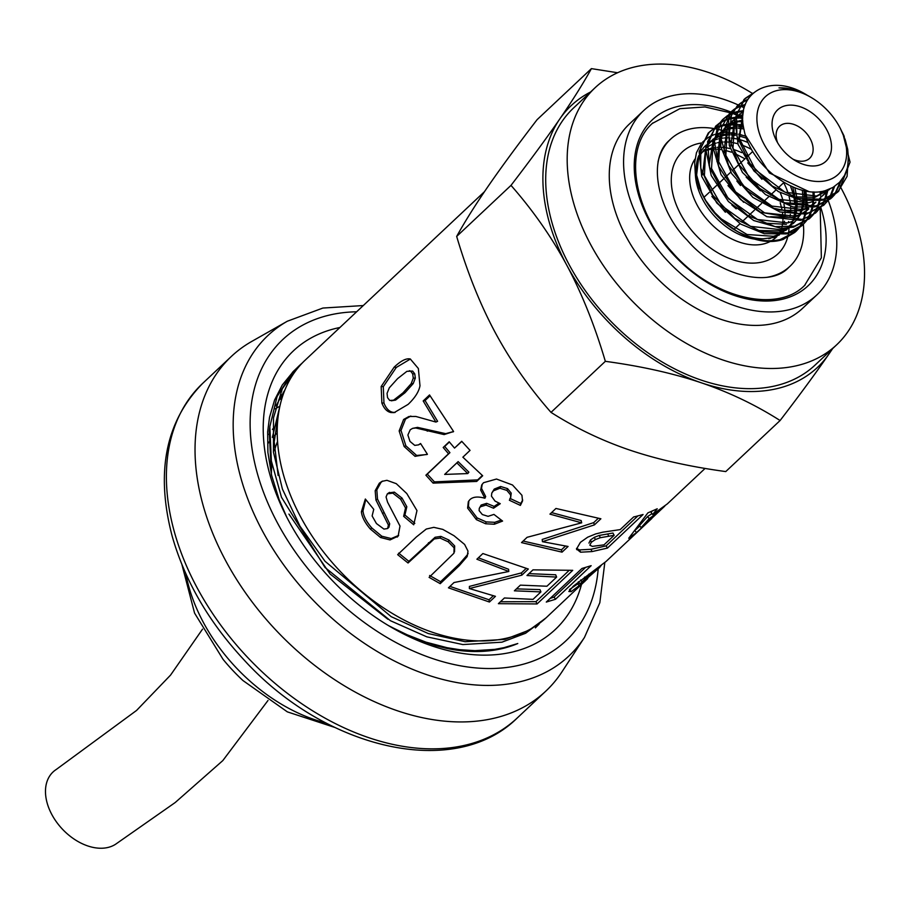 <?xml version="1.0" encoding="UTF-8"?>
<svg xmlns="http://www.w3.org/2000/svg" width="910" height="910" viewBox="0 0 910 910"><rect width="100%" height="100%" fill="white"/><g stroke="black" fill="none" stroke-linecap="round" stroke-linejoin="round"><path stroke-width="1.36" d="M777.549 234.996L773.42 236.281L747.053 234.518L720.424 218.423M737.51 231.572L723.086 221.369L715.408 213.861L708.003 204.477A58.194 39.267 46.8 0 0 737.054 231.299M737.953 231.788A58.194 39.267 46.8 0 0 747.053 235.77A58.194 39.267 46.8 0 0 763.262 238.784L774.478 237.374A58.524 39.494 -133.2 0 0 775.547 237.055M772.033 237.692L763.262 238.784M784.898 228.387L780.666 229.684L750.42 226.328L721.493 205.569L704.397 175.641L705.785 148.239M706.933 146.055L713.338 138.923M715.362 137.592L718.707 135.965M721.073 135.124L723.985 134.396M725.122 134.191L727.34 133.895M728.489 133.804L729.968 133.736M731.31 133.713L735.269 133.918M736.452 134.043L737.259 134.157M738.772 134.396L745.802 136.136M794.987 188.381L796.568 195.866M796.955 199.324L797.137 203.772M797.103 205.194L797.046 206.49M796.955 207.662L796.625 210.438M796.455 211.53L795.943 213.918M795.704 214.862L795.363 216.034M795.033 217.046L793.611 220.516M792.872 221.972L790.676 225.373M790.073 226.135L789.277 227.079M788.299 228.114L779.79 234.052M779.188 230.912L757.313 230.457M725.372 212.235L711.893 196.435M702.565 174.834L705.933 146.601M707.036 145.077L713.269 139.48M714.589 138.695L718.183 137.035M719.173 136.671L720.083 136.386M721.05 136.102L723.712 135.51M724.861 135.317L727.431 135.044M728.591 134.976L729.865 134.942M731.276 134.964L735.519 135.317M738.965 135.92L746.382 138.138M792.837 187.596L794.817 195.479M795.351 198.88L795.738 203.681M795.761 205.125L795.761 206.274M795.715 207.469L795.465 210.517M795.317 211.643L794.931 213.85M794.714 214.817L794.339 216.273M794.02 217.331L792.803 220.55M791.882 222.45L789.675 226.021M787.992 228.148L786.24 229.991M779.404 234.917L772.181 237.658M792.098 221.494L787.741 222.927L757.507 219.503L728.353 198.664L711.529 168.475L713.121 141.198M714.27 139.196L720.447 132.416M721.994 131.324L725.873 129.22M728.364 128.287L731.151 127.537M732.163 127.343L734.518 127.025M735.53 126.934L737.214 126.865M738.579 126.865L743.538 127.263M804.076 190.816L804.429 196.947M804.394 198.369L804.326 199.7M804.224 200.792L803.86 203.612M803.61 204.921L803.109 207.082M802.813 208.151L802.392 209.482M802.051 210.46L800.527 213.964M799.89 215.181L797.729 218.536M797.023 219.469L796.307 220.334M795.488 221.244L787.457 227.261M786.411 224.326L762.364 223.03M736.179 208.845L731.845 204.977M709.072 165.518L713.224 139.901M714.373 138.263L720.424 132.598M721.619 131.87L725.475 130.107M726.567 129.732L727.249 129.527M728.341 129.243L730.821 128.742M731.902 128.583L734.586 128.344M735.633 128.31L737.123 128.299M738.51 128.333L743.868 128.913M802.37 190.474L802.904 196.833M802.904 198.312L802.882 199.438M802.836 200.575L802.54 203.726M802.358 205.057L801.994 207.025M801.744 208.106L801.323 209.732M801.016 210.722L799.81 213.987M799.082 215.545L797.137 218.923M795.397 221.255L788.492 227.17M786.433 228.296L779.381 230.867M799.014 214.908L794.931 216.136L764.616 212.883L735.519 191.794L718.684 161.752L720.231 134.293M721.289 132.382L727.522 125.682M729.467 124.397L733.096 122.577M733.892 122.27L734.541 122.031M735.496 121.712L738.192 120.996M739.455 120.746L742.753 120.325M793.474 217.467L770.634 216.739M743.686 202.304L727.989 185.594M716.955 161.639L720.345 133.19M721.368 131.791L727.465 126.149M728.876 125.273L732.664 123.464M733.505 123.157L734.506 122.827M735.462 122.554L737.953 121.974M739.227 121.769L742.822 121.451M806.522 208.117L802.131 209.55L771.896 206.081L742.935 185.412L725.861 155.371L727.317 128.082M728.512 125.876L734.859 118.755M736.69 117.492L740.137 115.729M741.252 115.297L742.879 114.762M808.797 208.947L801.391 213.918M808.33 207.992L800.72 210.79L778.027 210.005M740.524 185.526L736.85 181.033M723.689 153.278L727.443 126.41M728.626 124.727L734.802 119.165M736.008 118.459L739.625 116.821M740.785 116.423L742.799 115.854M807.386 210.153L802.381 213.85M800.55 214.851L793.679 217.422M813.415 201.349L809.206 202.68L778.914 199.358L749.692 178.292L732.994 148.102L734.643 120.746M735.724 118.891L742.583 111.782M815.861 202.077L808.933 207.002M807.83 204.113L783.283 202.702M760.351 190.77L746.166 177.131M730.719 146.032L734.734 119.745M735.803 118.243L742.173 112.34M814.495 203.533L810.218 206.888M829.977 188.95L816.463 196.037L785.046 192.226L755.493 169.863L739.42 138.616L743.333 111.418M827.793 189.826L826.439 191.782M825.882 192.476L823.129 195.388M814.973 197.265L793.076 196.822M761.92 179.293L747.747 162.901M738.408 141.391L743.47 110.69M826.894 190.144L825.336 192.488M824.79 193.204L821.639 196.64M808.671 191.475L769.496 173.036L745.665 135.59M830.045 188.916L815.178 197.22M701.303 143.587L696.457 152.709L694.683 162.549L695.263 173.435L699.335 188.108L705.716 200.518L714.964 212.758L725.429 222.927L735.826 230.548A65.782 44.385 46.8 0 0 738.124 231.936A65.782 44.385 46.8 0 0 779.369 240.502A65.782 44.385 46.8 0 0 783.476 239.319M741.866 135.033L738.738 134.111M735.166 133.315L731.367 132.758M730.082 132.644L728.409 132.553M727.272 132.53L725.577 132.541M724.531 132.587L721.232 132.905M719.48 133.19L715.055 134.316M714.1 134.646L708.913 137.057M708.151 137.524L702.588 142.108M752.058 94.196L744.062 99.383L734.848 118.789L738.124 144.576L753.992 171L778.38 191.612L801.005 200.257L822.276 200.257L830.216 197.413L837.757 192.044L847.096 176.347L848.438 155.553M805.134 93.98A65.782 44.385 -133.2 0 1 806.374 94.685L791.37 88.873L778.994 87.883A58.194 39.267 -133.2 0 1 809.138 96.301L810.958 97.347A53.246 35.934 46.8 0 0 757.632 126.388A53.246 35.934 46.8 0 0 825.984 180.703A53.246 35.934 46.8 0 0 840.487 128.776A53.246 35.934 46.8 0 0 810.958 97.347M841.955 131.757A65.782 44.385 -133.2 0 1 842.853 133.52A65.782 44.385 -133.2 0 1 844.253 136.454M843.001 134.009L850.042 162.139L838.77 190.986L823.311 199.347L798.411 198.437L772.351 186.084L749.817 163.345L736.963 136.375L736.406 114.751L745.142 98.428L753.23 93.082M815.189 206.843L830.682 198.71L834.026 195.127M834.595 194.387L840.487 181.283M841.511 180.055L835.243 193.932M834.675 194.66L831.729 197.811L816.065 205.91L786.649 203.942L759.839 188.529L738.84 164.517L728.876 137.433L731.64 113.807L737.964 105.264L740.956 102.864M733.869 109.655L729.82 112.885L721.471 127.377L720.731 146.476L731.629 173.56L752.866 197.402L779.893 211.95L806.351 214.134L823.402 205.387L826.598 201.895M826.94 201.463L829.397 197.811M829.795 197.117L833.617 187.028M747.588 99.929L741.366 102.932M740.524 103.478L736.986 106.277L728.546 120.347L729.297 145.509L742.458 172.445L765.572 194.603L792.974 206.957L815.007 206.888M741.786 102.318L748.031 99.213M834.618 186.391L830.568 196.753M830.136 197.447L827.577 201.053M827.236 201.463L824.471 204.375L808.922 212.758L800.789 213.952L773.568 208.219L747.44 190.793L728.637 165.461L721.061 138.57L730.901 111.975L734.177 109.28M800.834 220.334L815.531 213.02L819.887 208.299M820.342 207.673L822.492 204.215M822.788 203.647L824.574 199.654M824.824 198.96L826.667 191.908M744.983 105.367L739.022 107.016M738.237 107.334L734.256 109.405M734.552 109.018L738.545 106.732M739.352 106.368L745.324 104.468M827.929 189.78L827.759 190.827M827.702 191.089L825.552 198.744M825.268 199.438L823.368 203.385M823.061 203.942L820.797 207.355M820.308 207.992L811.686 215.568L801.824 219.435L760.51 212.246L735.564 192.499L718.672 166.382L714.191 140.06L722.449 119.756L727.192 115.809M719.036 123.612L715.544 126.444L705.739 148.956L711.233 175.505L728.398 201.519L753.764 220.55L781.235 228.387L793.543 227.147L809.149 218.81L812.255 215.511M812.71 214.942L815.337 211.063M815.758 210.301L817.669 206.138M817.942 205.41L819.239 200.837M819.398 200.075L819.717 198.3M820.103 194.968L820.251 191.646M742.958 111.532L737.009 112.385M736.179 112.578L731.515 114.08M730.866 114.353L727.272 116.173M726.601 116.594L722.586 119.642L717.967 125.182L713.099 147.67L721.027 174.606L740.558 199.54L766.8 216.682L800.743 220.356M727.863 115.377L731.276 113.579M731.879 113.318L736.429 111.782M737.248 111.577L743.481 110.633M821.218 191.51L821.059 194.171M820.877 195.866L820.661 197.413M820.638 197.527L820.183 199.961M820.012 200.712L818.67 205.194M818.409 205.887L816.509 209.926M816.088 210.665L813.483 214.419M813.005 214.999L810.23 217.888L794.555 226.112L775.127 226.658L747.633 215.465L723.848 194.069L709.595 167.281L707.582 141.676L716.557 125.489L719.332 123.203M712.576 129.721L708.253 133.031L699.164 151.651L701.69 176.392L716.818 202.998L740.774 224.167L764.298 233.699L786.479 233.904L793.031 231.72L801.938 225.669L805.339 221.858M805.703 221.369L807.943 217.899M808.262 217.319L810.207 213.133M810.526 212.314L811.97 207.525M812.164 206.65L812.425 205.33M812.721 203.521L812.869 202.384M813.051 200.462L813.176 197.652M813.187 196.64L812.96 191.908M742.719 118.357L740.171 118.152M739.102 118.107L736.679 118.107M734.939 118.186L729.729 118.96M728.899 119.153L724.667 120.552M723.985 120.837L719.742 123.134M720.026 122.713L724.28 120.291M724.963 119.984L729.115 118.471M729.934 118.254L735.075 117.31M740.524 117.106L742.731 117.231M814.063 191.953L814.245 196.48M814.234 197.436L814.063 200.462M813.824 202.566L813.597 204.022M813.529 204.42L813.085 206.513M812.88 207.355L811.345 212.064M811.003 212.872L808.933 217.024M808.592 217.592L806.203 221.039M805.828 221.505L802.961 224.622L787.514 232.983L761.693 231.822L734.825 218.468L712.814 195.252L700.757 168.213L700.78 147.636L709.356 132.075L713.099 129.061M783.419 239.216L794.862 232.391L798.297 228.694M798.855 227.955L801.164 224.326M801.505 223.678L803.246 219.674M803.485 219.014L804.77 214.407M804.952 213.554L805.248 211.928M805.771 207.127L805.873 204.545M805.873 203.351L805.805 200.996M805.737 199.916L805.623 198.38M805.475 197.004L804.474 190.895M743.413 126.479L738.681 125.557M737.362 125.364L735.451 125.159M734.461 125.079L732.823 125M732.027 124.977L729.376 125M727.59 125.102L722.62 125.819M721.892 125.978L717.376 127.354M716.568 127.673L713.008 129.459M713.52 128.788L716.966 126.922M717.74 126.581L722.176 125.102M722.893 124.932L727.727 124.158M731.458 123.976L732.448 123.976M733.176 123.987L734.472 124.044M735.439 124.113L737.51 124.306M738.795 124.477L743.22 125.273M805.816 191.111L806.681 197.038M806.783 198.357L806.886 200.063M806.92 201.11L806.942 203.169M806.908 204.329L806.738 207.116M806.453 209.687L806.237 211.075M806.214 211.165L805.771 213.429M805.566 214.282L804.167 218.821M803.917 219.469L802.097 223.394M801.744 224.019L799.446 227.534M798.889 228.262L795.92 231.47L780.279 239.546C766.368 242.697 751.546 239.694 735.826 230.548M279.199 399.08L282.259 397.295M278.596 400.161L281.941 398.307M281.44 395.099L282.657 394.11M281.11 395.645L281.679 395.213M279.063 399.274L283.533 393.518M280.678 396.373L283.749 392.927M278.119 475.475L274.217 441.828L278.835 411.638M387.91 619.278L330.114 574.005L288.925 514.059M272.363 437.403L280.416 403.892M635.737 516.471L643.074 514.503L607.414 548.093L592.08 551.574L580.534 552.199L576.542 548.98L580.421 542.326L587.701 537.184L595.675 533.931L602.773 532.191L620.199 529.597L633.656 516.925L635.737 516.471M587.712 578.567L546.671 617.276A176.381 119.017 -133.2 0 1 506.085 638.285A176.381 119.017 -133.2 0 1 317.988 544.601A176.381 119.017 -133.2 0 1 305.123 360.189L484.484 191.669M302.291 362.976L299.185 365.74L282.327 388.695L273.5 417.77L273.444 452.168L282.418 489.068L299.982 526.196L325.007 561.254L391.175 616.661L428.28 633.553L465.112 641.709L504.879 639.4L529.165 630.152L545.443 618.402M546.114 617.799L525.605 633.269L501.967 642.176M576.701 549.663L576.542 548.98M546.284 602.067L581.945 568.477L591.147 565.679L555.487 599.269L546.284 602.067M476.885 559.218L482.88 553.542L528.335 569.023L521.851 575.154L469.389 588.542L495.45 596.334L489.421 602.022L448.437 587.826L454.022 582.536L508.804 571.48L476.885 559.218M387.614 528.528L388.399 525.036L375.932 499.999L375.182 490.717L379.334 483.199L381.893 481.401L386.921 480.309L396.271 483.665L406.793 493.55L416.973 510.59L413.709 524.786L403.653 516.334L405.519 507.973L400.616 499.203L392.847 493.14L387.353 493.846L386.067 496.962L387.558 502.161L400.002 526.048L398.136 536.115L390.049 539.926L380.539 537.503L370.393 529.085C364.921 522.784 361.93 517.005 361.406 511.773L365.342 499.021L373.748 509.338L372.122 515.947L376.444 523.546L383.929 529.085L387.614 528.528L388.934 527.231L389.696 523.796L377.491 499.067L376.82 489.876L380.994 482.391L382.746 481.026M389.537 492.367L387.353 493.846M664.778 506.119L636.545 532.577L628.73 538.254L647.874 512.876L657.236 508.781L652.652 514.514L667.303 503.912L705.102 468.411M549.947 514.139L555.942 508.462L600.884 518.78L594.389 524.911L542.451 541.678L568.079 546.466L562.05 552.154L521.51 542.599L527.095 537.309L581.672 522.829L549.947 514.139M454.534 448.084L461.711 441.282L470.049 450.382L462.872 457.184L482.675 475.759L476.692 481.424L433.103 483.119L425.891 475.202L448.516 453.772L443.193 447.481L449.199 441.782L454.534 448.084L461.814 441.407M584.755 581.49L571.139 591.636L568.841 591.5L573.357 586.12L605.992 561.515L651.788 518.507M601.18 565.554L599.69 566.953M412.617 428.36L417.553 427.382L445.684 433.661L453.601 431.522L444.114 434.582L415.768 427.996L412.617 428.36L410.239 429.77L407.885 435.014L409.989 441.407L414.755 445.377L418.452 444.888L420.579 443.523L427.416 454.283L415.028 456.331L404.142 446.514L399.149 430.942L403.619 419.476L408.943 416.496L415.915 416.473L435.913 422.058L423.184 400.957L429.531 394.94L453.601 431.533L452.93 431.977M512.489 484.984L521.942 495.29L522.533 501.023L520.384 505.403L509.384 500.25L510.647 497.872L510.647 494.972L506.893 490.399L499.943 488.238L493.47 490.797L491.787 493.084L491.445 496.143L495.006 501.069L500.261 503.685L493.55 508.224L485.963 505.096L480.389 506.79L479.274 508.349L479.126 510.624L482.334 514.548L488.09 516.334L493.937 514.412L502.582 521.066L494.346 524.24L485.61 523.762L476.419 519.667L467.615 508.087L468.332 501.672L469.89 499.658C472.995 496.746 478 496.28 484.905 498.248L480.662 490.035L481.731 484.95L483.528 482.709L496.496 479.035L512.489 484.984M408.112 404.381L394.178 412.617L390.947 412.537C387.046 411.752 384.02 408.579 381.87 403.028L381.165 386.511L394.144 367.174C400.866 360.781 406.258 358.051 410.308 358.995L418.361 368.504L419.988 385.772C418.896 391.698 414.937 397.897 408.112 404.381M409.318 358.836L410.308 358.995M467.171 556.556L459.232 565.702L440.224 583.685L429.099 577.361L453.942 553.2L454.09 547.786L448.221 541.791L440.099 538.083L434.263 538.936L408.033 562.994L397.67 554.668L416.393 536.934L426.289 529.04L433.831 527.345L442.806 529.392L454.045 535.74L464.623 544.453L467.99 551.096L467.171 556.556L467.547 554.588L459.584 563.734L440.576 581.717L429.611 575.484M526.981 575.518L532.987 569.853L572.72 570.331L537.071 603.944L498.396 603.671L504.424 597.984L533.01 599.36L540.915 591.898L514.377 590.817L520.384 585.141L546.921 586.233L556.624 577.088L526.981 575.518M268.882 434.388A149.092 100.6 -133.2 0 1 269.417 433.57M272.443 429.418A149.092 100.6 -133.2 0 1 273.341 428.291M275.525 425.755A149.092 100.6 -133.2 0 1 277.459 423.707M556.624 577.088L555.669 574.79L528.983 573.63M540.915 591.898L539.96 589.612L516.425 588.884M568.613 570.889L535.967 601.658L500.42 601.772M535.967 601.658L537.071 603.944M468.104 553.348L467.547 554.588M454.522 551.881L454.67 545.943L448.914 540.028L440.884 536.399L435.094 537.275L408.874 561.333L398.671 553.132M408.874 561.333L408.033 562.994M440.576 581.717L440.224 583.685M395.122 412.457L392.927 412.31C389.059 411.57 386.067 408.476 383.952 403.005L383.292 386.682L396.305 367.435L410.41 359.018M391.323 400.81L395.588 400.082L405.007 392.733L413.22 383.565L415.335 378.082L414.755 373.862L412.674 371.098L406.895 371.337L397.59 378.64L389.298 387.831L387.046 393.37L387.558 397.659L389.73 400.468L393.552 400.207L402.971 392.87L411.183 383.679L413.276 378.162L412.685 373.885L410.581 371.075L409.307 370.723M637.83 515.97L606.094 545.875L590.988 549.299L579.625 549.902L576.508 548.446M614.148 535.308L600.282 537.719L595.322 539.585L591.375 542.246L589.805 545.192L592.342 546.375L604.024 544.84L614.148 535.308L612.965 533.044L599.303 535.421L594.389 537.287L590.465 539.96L588.952 543.099M606.094 545.875L607.414 548.093M484.905 498.248L485.678 496.541L481.538 488.42L482.22 484.188M501.239 520.076L494.79 522.317L486.145 521.896L477.067 517.87L468.445 506.426L468.809 500.909M498.953 503.15L494.153 506.404L486.668 503.344L481.128 505.05L479.274 508.349M510.647 497.872L511.227 493.14L507.552 488.613L500.682 486.509L494.232 489.091L491.787 493.084M522.693 500.011L520.77 503.446L509.918 498.384M494.153 506.404L493.55 508.224M520.77 503.446L520.384 505.403M427.108 454.5L416.643 455.455L405.883 445.832L401.003 430.441L405.519 419.055L410.831 416.052M418.452 444.888L420.727 443.773M435.913 422.058L437.619 421.319L425.072 400.536L430.032 395.85M417.553 427.382L415.768 427.996M425.072 400.536L423.184 400.957M579.158 582.878L569.535 589.532M578.351 581.786L579.954 583.833L581.456 583.299L599.929 567.214L585.585 578.43L579.977 583.924L578.339 581.843M482.346 475.475L477.682 479.888L434.411 481.879L427.302 474.087L449.927 452.657L444.683 446.457L449.381 442.01M470.026 450.37L462.872 457.184M467.763 473.575L468.889 472.165L458.139 461.62L444.671 474.417L467.763 473.575L456.865 462.872L444.671 474.417M444.683 446.457L443.193 447.481M449.927 452.657L448.516 453.772M427.302 474.087L425.891 475.202M434.411 481.879L433.103 483.119M477.682 479.888L476.692 481.424M458.139 461.62L456.865 462.872M581.672 522.829L581.183 520.565L551.562 512.603M565.337 546.171L561.413 549.867L523.136 541.052M598.029 518.541L593.707 522.624L542.201 539.459L542.451 541.678M561.413 549.867L562.05 552.154M593.707 522.624L594.389 524.911M639.787 526.014L635.669 529.779M652.049 511.204L651.071 512.398L652.652 514.514M651.992 513.638L647.567 516.573L639.434 525.593L641.14 527.629L659.181 511.42L649.194 518.666L641.14 527.629M634.918 530.735L636.545 532.577M658.612 510.783L659.181 511.42M647.567 516.573L649.194 518.666M398.671 535.399L391.22 538.561L381.802 536.229L371.792 527.948C366.4 521.749 363.465 516.05 362.988 510.851L365.786 499.59M414.823 523.364L404.916 515.049L406.827 506.745L402.027 498.088L394.349 492.128L388.888 492.867M404.916 515.049L403.653 516.334M508.804 571.48L508.576 569.273L478.387 557.807M493.209 595.834L489.034 599.781L449.938 586.404M526.014 568.557L521.419 572.902L469.401 586.415L469.389 588.542M489.034 599.781L489.421 602.022M521.419 572.902L521.851 575.154M585.471 567.521L554.099 597.062L550.209 598.37M554.099 597.062L555.487 599.269M535.376 627.877L539.175 624.078M501.911 642.187L462.849 644.564L426.813 636.841L390.424 620.711L324.972 567.419L281.474 497.247L271.351 460.926L269.838 426.653L277.084 396.498L292.565 372.213L299.197 365.752M590.533 92.024A179.702 121.257 46.8 0 0 559.832 118.891A179.702 121.257 46.8 0 0 566.805 265.242A179.702 121.257 46.8 0 0 701.348 382.814C673.286 373.362 641.277 366.207 605.343 361.327C594.742 325.53 581.888 293.509 566.805 265.242C551.631 237.066 533.033 210.449 510.999 185.378C530.621 159.819 546.899 137.66 559.832 118.891C572.686 100.214 583.219 83.447 591.409 68.625L537.082 119.676C517.46 145.236 501.171 167.406 488.238 186.163C475.384 204.852 464.862 221.608 456.672 236.429C467.274 272.226 480.116 304.259 495.211 332.514C510.385 360.701 528.983 387.319 551.016 412.378C575.518 427.984 601.772 440.554 629.754 450.086C657.828 459.539 689.826 466.705 725.759 471.573L780.097 420.522C755.584 404.916 729.331 392.346 701.348 382.814A179.702 121.257 46.8 0 0 828.93 354.036C815.997 372.804 799.719 394.963 780.097 420.522M591.409 68.625L617.606 72.743M832.695 348.53L828.93 354.036A179.702 121.257 46.8 0 0 832.081 349.099M510.999 185.378L456.672 236.429M605.343 361.327L551.016 412.378M752.445 93.434A176.381 119.017 46.8 0 0 595.083 87.747L573.607 107.926A176.381 119.017 46.8 0 0 586.484 292.337A176.381 119.017 46.8 0 0 774.569 386.022A176.381 119.017 46.8 0 0 815.155 365.012L836.643 344.822A176.381 119.017 46.8 0 0 841.238 188.336M595.083 87.747A176.381 119.017 46.8 0 0 607.96 272.158A176.381 119.017 46.8 0 0 796.057 365.843A176.381 119.017 46.8 0 0 836.643 344.822M841.17 188.199A176.381 119.017 46.8 0 0 839.793 185.674M839.429 185.014A176.381 119.017 46.8 0 0 838.485 183.331M840.487 128.776L845.197 139.639L847.722 149.365L848.507 159.318L847.403 167.952L844.537 175.448L839.52 182.319L832.968 187.414L825.347 190.622C796.159 199.904 750.284 165.029 744.073 129.834C734.791 93.104 769.541 72.641 805.134 93.992M828.282 200.712A126.456 85.335 -133.2 0 1 816.77 294.988A126.456 85.335 -133.2 0 1 787.673 310.06A126.456 85.335 -133.2 0 1 652.823 242.89A126.456 85.335 -133.2 0 1 643.586 110.667A126.456 85.335 -133.2 0 1 739.261 105.446M739.716 105.662A126.456 85.335 -133.2 0 1 740.342 105.958M741.081 106.311A126.456 85.335 -133.2 0 1 744.164 107.835M824.141 190.929A126.456 85.335 -133.2 0 1 824.949 192.715M825.199 193.273A126.456 85.335 -133.2 0 1 825.996 195.081M826.451 196.162A126.456 85.335 -133.2 0 1 827.281 198.164M827.474 198.642A126.456 85.335 -133.2 0 1 828.009 199.995M816.77 294.988L802.461 308.445A126.456 85.335 -133.2 0 1 773.363 323.516A126.456 85.335 -133.2 0 1 638.502 256.336A126.456 85.335 -133.2 0 1 629.265 124.124L643.586 110.667M777.652 142.847A21.965 14.822 -133.2 0 1 779.586 126.274A21.965 14.822 -133.2 0 1 805.418 132.143A21.965 14.822 -133.2 0 1 809.661 158.294A21.965 14.822 -133.2 0 1 804.611 160.911A21.965 14.822 -133.2 0 1 793.008 159.182M817.817 165.472A35.274 23.808 -133.2 0 1 795.704 160.877A35.274 23.808 -133.2 0 1 776.139 140.049A35.274 23.808 -133.2 0 1 786.388 105.514A35.274 23.808 -133.2 0 1 827.031 130.301A35.274 23.808 -133.2 0 1 817.817 165.472M271.385 474.303A142.438 96.107 -133.2 0 1 271.942 464.327M274.445 450.757A142.438 96.107 -133.2 0 1 277.539 441.475M268.382 442.977A142.438 96.107 -133.2 0 1 269.428 441.566M274.433 435.708A142.438 96.107 -133.2 0 1 276.742 433.433L277.209 432.989M275.173 408.874A163.072 110.03 -133.2 0 1 279.256 406.565M334.846 727.454L287.355 711.87L243.004 680.578A144.121 97.245 -133.2 0 1 242.924 680.498A144.121 97.245 -133.2 0 1 223.052 659.34A144.121 97.245 -133.2 0 1 223.041 659.329L194.569 613.112L181.966 564.746M283.294 392.199L284.227 391.653M284.966 389.798L275.912 405.917M269.747 427.666L269.224 431.317L271.43 474.508M388.445 625.58L404.916 633.917L426.005 642.164L447.117 647.715L459.425 649.66L474.997 650.661L494.642 649.387L503.992 647.658L517.779 643.529A181.09 122.202 -133.2 0 1 446.378 648.33L435.89 645.759L414.63 638.433L389.389 626.148M286.798 517.233L279.074 499.476L271.635 475.395L267.904 452.418L267.654 431.795L269.531 417.292L274.57 400.07L282.271 385.032L293.907 370.791M296.467 368.436L299.902 365.581M339.908 327.498A191.191 129.015 46.8 0 0 337.462 328.021A191.191 129.015 46.8 0 0 285.399 514.48A191.191 129.015 46.8 0 0 391.448 627.354A191.191 129.015 46.8 0 0 581.456 584.584M363.261 305.555L322.902 308.046L287.344 321.219L251.615 341.512A229.627 154.95 46.8 0 0 231.356 356.436A229.627 154.95 46.8 0 0 275.673 629.879A229.627 154.95 46.8 0 0 545.829 691.122A229.627 154.95 46.8 0 0 561.971 671.83L584.459 637.444L599.827 602.738L604.809 562.562M268.018 700.45L222.825 760.578L175.186 802.54L115.559 844.264A47.923 32.339 -133.2 0 1 58.456 824.585A47.923 32.339 -133.2 0 1 56.192 769.519L136.568 710.437L170.568 675.095L202.509 629.174M790.676 186.721A58.524 39.494 -133.2 0 1 793.361 195.104M794.077 198.505A58.524 39.494 -133.2 0 1 794.737 203.59M794.885 207.332A58.524 39.494 -133.2 0 1 794.373 213.793M794.202 214.771A58.524 39.494 -133.2 0 1 793.861 216.375M791.745 222.506A58.524 39.494 -133.2 0 1 790.961 224.076M710.528 207.992A58.524 39.494 -133.2 0 1 703.009 195.843A58.524 39.494 -133.2 0 1 698.732 155.701M699.824 153.301A58.524 39.494 -133.2 0 1 706.126 145.156M707.138 144.303A58.524 39.494 -133.2 0 1 708.776 143.097M709.208 142.813A58.524 39.494 -133.2 0 1 712.598 140.925M714.179 140.242A58.524 39.494 -133.2 0 1 717.319 139.173M718.434 138.889A58.524 39.494 -133.2 0 1 720.049 138.536M721.05 138.365A58.524 39.494 -133.2 0 1 723.222 138.081M724.405 137.979A58.524 39.494 -133.2 0 1 727.75 137.899M728.956 137.933A58.524 39.494 -133.2 0 1 729.797 137.979M731.356 138.104A58.524 39.494 -133.2 0 1 736.338 138.843M739.625 139.617A58.524 39.494 -133.2 0 1 747.906 142.506M459.584 563.734L459.232 565.702M428.587 542.667L427.745 544.316M435.094 537.275L434.263 538.936M440.884 536.399L440.099 538.083M448.914 540.028L448.221 541.791M454.67 545.943L454.09 547.786M392.927 412.31L390.947 412.537M396.305 367.435L394.144 367.174M383.292 386.682L381.165 386.511M383.952 403.005L381.87 403.028M412.674 371.098L410.581 371.075M414.755 373.862L412.685 373.885M415.335 378.082L413.276 378.162M413.22 383.565L411.183 383.679M405.007 392.733L402.971 392.87M395.588 400.082L393.552 400.207M590.465 539.96L591.375 542.246M594.389 537.287L595.322 539.585M599.303 535.421L600.282 537.719M607.698 533.988L608.79 536.263M579.625 549.902L580.534 552.199M590.988 549.299L592.08 551.574M481.538 488.42L480.662 490.035M468.445 506.426L467.615 508.087M477.067 517.87L476.419 519.667M486.145 521.896L485.61 523.762M494.79 522.317L494.346 524.24M481.128 505.05L480.389 506.79M486.668 503.344L485.963 505.096M494.232 489.091L493.47 490.797M500.682 486.509L499.943 488.238M507.552 488.613L506.893 490.399M511.227 493.14L510.647 494.972M405.519 419.055L403.619 419.476M401.003 430.441L399.149 430.942M405.883 445.832L404.142 446.514M416.643 455.455L415.028 456.331M428.963 430.419L427.256 431.169M445.684 433.661L444.114 434.582M580.682 579.966L581.922 581.581M584.561 577.111L585.585 578.43M588.85 574.119L589.748 575.234M595.47 569.671L596.141 570.445M569.785 589.873L571.139 591.636M577.816 583.958L579.568 585.96M380.994 482.391L379.334 483.199M376.82 489.876L375.182 490.717M377.491 499.067L375.932 499.999M383.918 512.523L382.496 513.627M389.696 523.796L388.399 525.036M388.888 527.265L387.694 528.448M362.988 510.851L361.406 511.773M371.792 527.948L370.393 529.085M381.802 536.229L380.539 537.503M391.22 538.561L390.049 539.926M398.375 535.694L397.238 537.082M394.349 492.128L392.847 493.14M402.027 498.088L400.616 499.203M406.827 506.745L405.519 507.973M784.124 183.524A56.579 38.175 -133.2 0 1 788.174 193.455M789.118 196.776A56.579 38.175 -133.2 0 1 790.301 202.919M790.631 206.399A56.579 38.175 -133.2 0 1 790.688 210.517M790.358 214.362A56.579 38.175 -133.2 0 1 789.914 216.978M788.606 221.517A56.579 38.175 -133.2 0 1 788.083 222.836M784.261 229.286A56.579 38.175 -133.2 0 1 781.758 232.005M770.656 238.249A56.579 38.175 -133.2 0 1 768.745 238.738M754.663 239.137A56.579 38.175 -133.2 0 1 695.354 173.969M706.842 147.431A56.579 38.175 -133.2 0 1 710.585 145.168M711.597 144.69A56.579 38.175 -133.2 0 1 713.008 144.099M714.032 143.723A56.579 38.175 -133.2 0 1 716.227 143.063M717.546 142.745A56.579 38.175 -133.2 0 1 720.208 142.278M721.323 142.142A56.579 38.175 -133.2 0 1 722.824 142.017M724.098 141.971A56.579 38.175 -133.2 0 1 728.478 142.085M731.833 142.472A56.579 38.175 -133.2 0 1 737.839 143.769M741.013 144.758A56.579 38.175 -133.2 0 1 750.932 149.138M778.016 188.017A56.579 38.175 -133.2 0 1 778.551 189.064M780.2 192.636A56.579 38.175 -133.2 0 1 783.135 200.974M783.942 204.284A56.579 38.175 -133.2 0 1 784.807 209.835M784.932 211.37A56.579 38.175 -133.2 0 1 784.977 212.167M785.023 213.35A56.579 38.175 -133.2 0 1 784.943 217.206M784.443 221.232A56.579 38.175 -133.2 0 1 783.908 223.689M782.293 228.421A56.579 38.175 -133.2 0 1 781.861 229.388M781.394 230.31A56.579 38.175 -133.2 0 1 779.005 234.086M776.867 236.6L776.082 237.328A56.579 38.175 -133.2 0 1 771.589 240.718M770.201 241.491A56.579 38.175 -133.2 0 1 763.069 244.073A56.579 38.175 -133.2 0 1 705.17 217.228A56.579 38.175 -133.2 0 1 695.024 159.034M701.769 152.334A56.579 38.175 -133.2 0 1 703.521 151.242M704.818 150.548A56.579 38.175 -133.2 0 1 705.694 150.127M706.774 149.649A56.579 38.175 -133.2 0 1 709.47 148.694M710.528 148.398A56.579 38.175 -133.2 0 1 713.11 147.829M714.168 147.659A56.579 38.175 -133.2 0 1 715.624 147.477M717.069 147.363A56.579 38.175 -133.2 0 1 720.868 147.306M722.153 147.374A56.579 38.175 -133.2 0 1 722.904 147.42M724.337 147.568A56.579 38.175 -133.2 0 1 730.195 148.603M733.369 149.456A56.579 38.175 -133.2 0 1 741.639 152.641M745.028 154.347A56.579 38.175 -133.2 0 1 747.94 156.008M820.82 207.605A113.818 76.804 -133.2 0 1 751.182 299.754A113.818 76.804 -133.2 0 1 634.782 176.085A113.818 76.804 -133.2 0 1 730.81 111.975M730.878 111.998A113.818 76.804 -133.2 0 1 731.947 112.419M732.277 112.556A113.818 76.804 -133.2 0 1 733.028 112.863M733.892 113.215A113.818 76.804 -133.2 0 1 735.769 114.023M736.497 114.341A113.818 76.804 -133.2 0 1 738.431 115.229M738.545 115.274A113.818 76.804 -133.2 0 1 739.796 115.866M740.877 116.389A113.818 76.804 -133.2 0 1 742.537 117.219M789.015 228.239A69.888 47.161 -133.2 0 1 788.56 232.71M788.447 233.392A69.888 47.161 -133.2 0 1 787.685 236.987M787.571 237.419A69.888 47.161 -133.2 0 1 694.739 233.961A69.888 47.161 -133.2 0 1 701.542 142.995M803.359 224.235A87.189 58.831 -133.2 0 1 766.732 277.357M658.078 161.707A87.189 58.831 -133.2 0 1 713.577 128.492M714.475 128.651A87.189 58.831 -133.2 0 1 715.988 128.924M716.648 129.061A87.189 58.831 -133.2 0 1 720.845 130.039M721.596 130.232A87.189 58.831 -133.2 0 1 722.46 130.471M723.678 130.824A87.189 58.831 -133.2 0 1 725.008 131.233M725.896 131.518A87.189 58.831 -133.2 0 1 727.249 131.973M805.134 284.921A111.156 75.007 -133.2 0 1 804.861 285.183C777.367 313.745 712.246 298.605 672.103 252.093C632.211 209.095 623.953 147.773 652.641 123.168A111.156 75.007 -133.2 0 1 652.914 122.907M326.076 723.018A148.421 100.157 -133.2 0 1 185.845 573.766M356.64 311.789A206.718 139.492 46.8 0 0 255.175 465.01A206.718 139.492 46.8 0 0 438.973 660.603A206.718 139.492 46.8 0 0 598.188 568.852M517.187 718.035C454.772 779.813 325.791 749.465 244.369 660.273C209.084 622.463 185.014 581.115 172.183 536.217C155.405 472.233 165.586 421.273 202.714 383.337A229.627 154.95 46.8 0 0 247.031 656.781A229.627 154.95 46.8 0 0 517.187 718.035L545.829 691.122M287.344 321.219A219.833 148.33 46.8 0 0 310.367 597.279A219.833 148.33 46.8 0 0 584.459 637.444M711.154 140.845L709.743 142.176M787.275 229.036L785.865 230.367M718.32 134.123L716.909 135.453M794.441 222.313L793.031 223.644M725.475 127.4L724.064 128.719M732.641 120.666L731.231 121.997M808.762 208.856L807.352 210.187M739.796 113.943L738.385 115.263M815.917 202.134L814.507 203.453M829.931 188.973L828.828 190.008M736.531 231.015L738.124 231.936M698.664 157.828L696.616 175.016L701.826 193.477M838.827 191.02L837.791 191.999M745.154 98.496L744.118 99.474M831.66 197.743L830.625 198.721M737.999 105.219L736.952 106.197M824.505 204.477L823.47 205.444M730.832 111.953L729.797 112.92M817.351 211.2L816.315 212.178M723.678 118.675L722.642 119.654M810.184 217.934L809.149 218.9M716.511 125.409L715.476 126.376M803.029 224.656L801.994 225.635M709.356 132.132L708.321 133.11M795.863 231.379L794.828 232.357M699.665 155.655L704.283 149.536M752.388 151.822L746.61 157.259M745.04 158.727L739.432 163.993M737.839 165.495L732.334 170.67M730.764 172.149L725.088 177.484M723.507 178.963L718.001 184.138M716.42 185.629L710.824 190.884M709.254 192.363L703.851 197.424M783.294 183.069L777.527 188.484M775.832 190.076L770.452 195.127M768.779 196.708L763.251 201.895M761.545 203.499L756.073 208.64M754.401 210.21L748.976 215.306M747.292 216.899L741.73 222.12M740.035 223.712L734.62 228.808M778.835 234.086L780.757 230.492M781.133 229.57L781.542 228.399M781.849 227.363L782.372 225.054M782.577 223.86L782.873 221.05M782.93 219.879L782.953 218.627M782.918 217.149L782.532 212.724M781.94 209.255L780.211 202.771M701.576 152.596L703.373 151.606M704.636 151.037L705.682 150.639M706.774 150.286L709.243 149.672M710.301 149.49L713.212 149.172M714.293 149.126L715.533 149.115M717.034 149.149L721.334 149.57M724.701 150.207L731.424 152.163M734.643 153.426L744.949 158.818M741.343 117.14L740.638 116.81M739.17 116.15L738.158 115.706M738.067 115.661L736.372 114.944M735.621 114.637L732.891 113.557M731.572 113.056L704.966 106.948L679.861 108.677L652.379 123.419M804.622 285.399L821.366 257.769L820.194 208.14M788.458 267.722C768.836 288.652 716.5 275.048 687.095 240.035C658.431 211.461 646.726 160.274 669.043 140.629M223.052 659.34A212.986 212.986 0 0 0 242.913 680.487M202.714 383.337L231.356 356.436"/></g></svg>
